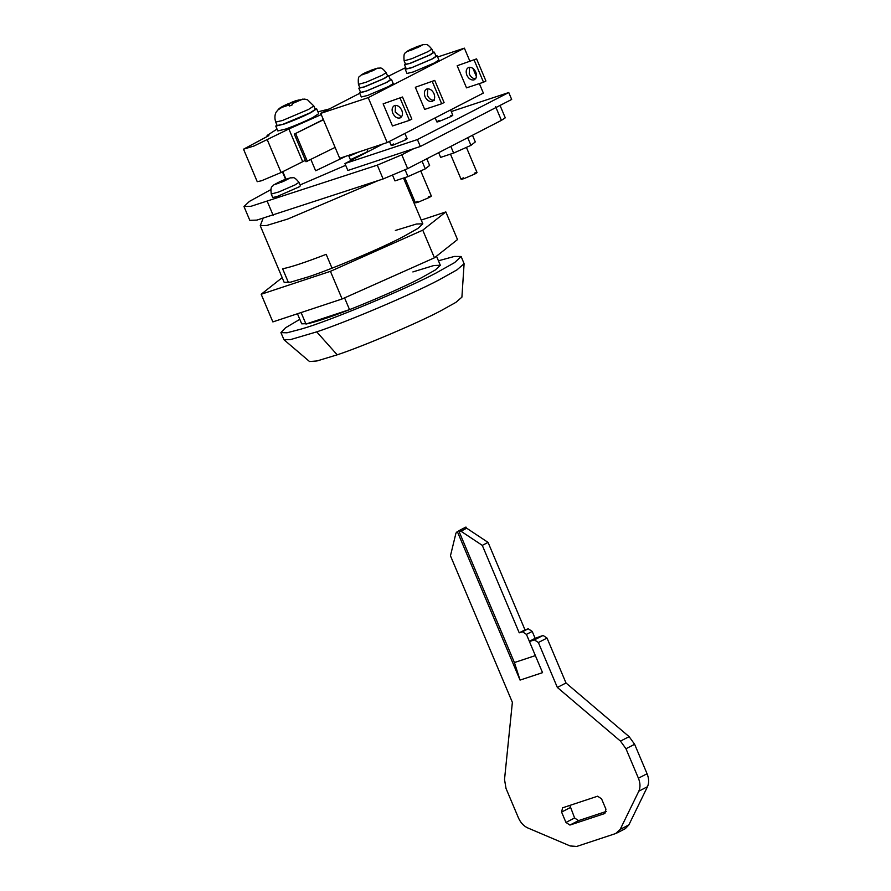 <?xml version="1.0" encoding="UTF-8"?>
<svg xmlns="http://www.w3.org/2000/svg" width="891" height="891" viewBox="0 0 891 891"><rect width="100%" height="100%" fill="white"/><g stroke="black" fill="none" stroke-linecap="round" stroke-linejoin="round"><path stroke-width="1.34" d="M299.309 186.798L276.956 196.588L272.702 197.501L271.243 194.038L278.85 191.944L295.11 184.882L298.975 182.332L300.434 185.785L299.309 186.798M279.061 183.156L275.475 184.248L279.061 183.156M275.419 183.98L280.453 181.385L275.475 184.248M283.694 180.093L284.084 180.996L283.661 180.015L288.907 178.3L280.465 181.363L280.955 182.521M288.962 178.568L283.928 181.163L288.907 178.3M280.71 182.521L283.928 181.163M280.453 181.452L280.91 182.544M366.969 149.276L367.749 151.125L366.624 152.149L350.397 159.678M438.662 152.673L440.644 157.384L453.642 153.074L470.96 145.356L475.293 141.925L472.475 135.265M467.73 137.704L470.96 145.356M450.824 146.402L453.642 153.074M435.911 55.843L437.136 55.843L438.884 59.998L434.44 62.927L413.313 71.937L406.998 73.463L405.249 69.32L406.096 68.44M437.136 55.843L432.681 58.773L411.564 67.783L405.249 69.32M433.126 52.157L434.34 52.146L436.089 56.289L431.935 59.029L412.188 67.449L406.285 68.874L404.536 64.731L405.394 63.862M434.34 52.146L430.186 54.874L410.439 63.306L404.536 64.731M416.52 46.811L416.943 47.802L416.543 46.833L422.501 44.828L420.062 46.41L407.644 51.377L416.52 46.811L423.648 44.55C426.299 45.163 426.254 42.367 431.845 49.128L433.304 52.58L429.429 55.131L409.827 63.384L405.572 64.297L404.113 60.833C403.679 55.676 404.08 53.048 405.316 52.97C406.374 51.6 409.047 49.996 413.324 48.159L413.825 49.317M474.235 173.188C477.687 172.074 477.877 172.353 474.814 174.012L464.256 178.512C460.469 179.77 460.157 179.536 463.32 177.821M416.565 46.878L418.169 47.034M408.278 50.776L412.232 49.551M412.032 49.072L413.324 48.248L413.78 49.339M413.58 49.317L408.345 51.043M421.833 45.363L416.799 47.958M417.979 46.566L421.153 45.653M421.042 45.396L421.777 45.096M394.156 105.773C397.096 104.793 399.647 106.296 401.796 110.284C403.066 113.914 402.532 116.454 400.193 117.89C397.275 118.637 394.813 117.1 392.797 113.268C391.55 109.838 392.007 107.332 394.156 105.773L394.19 105.751M401.462 116.921L395.203 112.021L395.526 105.383M432.102 101.418C434.674 100.148 435.309 97.576 434.006 93.7C432.413 90.403 430.23 88.788 427.457 88.833C424.484 89.779 423.671 92.397 425.007 96.674C426.867 100.304 429.228 101.886 432.102 101.418L432.614 101.206M434.507 100.182C431.623 100.65 429.262 99.068 427.413 95.437L427.747 88.799M427.457 88.833L426.41 89.167M473.388 80.012C476.362 79.065 477.186 76.448 475.839 72.16C473.99 68.529 471.629 66.948 468.755 67.426C466.182 68.696 465.548 71.269 466.839 75.145C468.432 78.43 470.615 80.056 473.388 80.012L474.446 79.678M475.794 78.776C473.021 78.82 470.838 77.194 469.245 73.908L469.579 67.27M476.574 58.873L485.918 80.992L483.512 82.228L466.516 87.853L457.172 65.745L476.574 58.873L457.172 65.745M474.168 60.109L483.512 82.228M434.741 80.413L444.086 102.532L441.68 103.768L424.684 109.393L415.34 87.273L434.741 80.413L415.34 87.273M432.335 81.649L441.68 103.768M402.52 96.996L411.865 119.116L409.459 120.352L392.474 125.976L383.13 103.857L402.52 96.996L383.13 103.857M400.126 98.233L409.459 120.352M323.344 119.55L294.308 134.107L305.981 161.75L335.105 147.405M294.308 134.107L323.433 119.762M295.689 133.661L307.362 161.304M479.358 83.598L483.356 93.065L387.184 142.571L339.705 158.297L320.738 113.38L359.764 93.288M437.626 57.013L464.378 48.147L368.217 97.654L320.738 113.38M388.821 76.025L405.728 67.571M368.217 97.654L387.184 142.571M464.378 48.147L469.847 61.1M472.932 68.384L476.44 76.704M439.085 120.463C436.245 121.967 436.178 122.334 438.873 121.544L450.579 116.654C453.419 115.139 453.486 114.783 450.801 115.574M450.59 109.938L452.806 115.184M436.857 121.922L435.153 117.879M393.41 143.974C390.57 145.489 390.503 145.846 393.187 145.066L404.904 140.177C407.744 138.662 407.811 138.294 405.115 139.085M391.182 145.433L389.478 141.402M420.329 146.48L417.411 139.564L344.94 163.554L347.858 170.471L420.329 146.48L511.679 99.447L508.761 92.53L451.269 111.564M344.94 163.554L382.996 143.963M417.411 139.564L508.761 92.53M275.698 122.067L282.391 120.53L308.498 109.459L313.821 105.962L315.28 109.415L309.957 112.923L282.993 124.272L277.157 125.52L275.698 122.067C273.526 114.995 276.711 111.353 276.355 111.898L278.66 109.081C279.941 107.711 283.271 105.873 288.651 103.556L303.04 99.024L292.114 103.701L292.426 104.77L289.419 106.04L288.962 105.027L281.879 107.366L278.315 109.716L281.823 107.109L288.639 103.601L289.764 105.895M315.035 108.836L316.661 108.836L310.959 112.589C302.673 116.743 293.651 120.597 283.873 124.139L275.764 126.11L276.912 124.94M316.661 108.836L318.711 113.669L312.997 117.423C304.722 121.577 295.689 125.431 285.911 128.983L277.814 130.944L275.764 126.11M292.237 103.389L291.791 102.276L292.27 103.367M292.114 103.701L298.93 100.193M281.879 107.366L288.962 105.027M287.548 105.127L281.823 107.109M289.553 105.984L288.639 103.824L287.348 104.648M293.484 102.61L291.88 102.465M296.469 101.229L293.295 102.142M298.875 99.926L296.369 100.973M390.225 79.366L391.45 79.366L393.209 83.509L388.754 86.438L367.638 95.448L361.323 96.974L359.563 92.831L360.421 91.951M391.45 79.366L387.006 82.295L365.889 91.305L359.563 92.831M387.44 75.668L388.665 75.657L390.414 79.8L386.26 82.54L366.513 90.96L360.61 92.397L358.85 88.242L359.719 87.385M388.665 75.657L384.5 78.397L364.764 86.817L358.85 88.242M370.856 70.344L371.269 71.313L370.845 70.322L376.826 68.351L374.376 69.932L361.969 74.9L367.66 71.67L377.962 68.061C380.624 68.674 380.568 65.878 386.159 72.639L387.618 76.091L383.754 78.642L364.141 86.906L359.897 87.808L358.438 84.355C358.004 79.188 358.405 76.57 359.63 76.492C360.688 75.111 363.361 73.508 367.649 71.67L368.15 72.839M428.549 196.711C432.001 195.597 432.202 195.864 429.128 197.524L418.57 202.034C414.794 203.282 414.482 203.048 417.634 201.333M370.89 70.4L372.494 70.545M362.604 74.298L366.546 73.073M366.346 72.594L367.638 71.77L368.106 72.85M367.905 72.828L362.67 74.566M376.158 68.885L371.124 71.469M372.293 70.088L375.479 69.164M375.367 68.919L376.091 68.607M392.641 175.404L394.969 180.895L407.967 176.596L425.285 168.867L429.618 165.448L426.8 158.776M422.056 161.215L425.285 168.867M405.127 169.891L407.967 176.596M395.359 230.468L416.42 224.031L422.824 223.819L417.846 228.486L403.489 236.549C382.93 247.498 332.41 268.971 308.564 276.789L290.589 282.157L284.184 282.38L260.25 225.713L263.023 218.518M421.243 220.066L445.834 211.924L457.506 239.568L434.44 257.811L342.111 298.975L272.858 321.907L261.174 294.264L282.191 277.647M445.834 211.924L422.757 230.168L330.427 271.332L261.174 294.264M422.757 230.168L434.44 257.811M330.427 271.332L342.111 298.975M412.867 271.933L433.939 265.496L440.332 265.273L435.365 269.951L420.998 278.014C400.438 288.962 349.918 310.436 326.073 318.254L308.108 323.622L301.704 323.834L297.449 313.766M438.439 260.785L454.388 256.441L461.137 256.497L464.1 263.703L456.938 269.895L438.918 279.952C412.544 293.985 348.114 321.451 316.717 331.864L290.555 339.582L284.017 339.783L280.91 332.621L285.554 327.765L299.81 319.346M461.137 256.497L454.666 262.567L436 273.047C405.193 289.508 327.643 321.662 301.503 328.979L287.002 332.8L280.91 332.621M464.1 263.703L461.906 297.16L455.847 302.394L440.6 310.903C418.28 322.787 363.762 346.02 337.199 354.83L317.018 360.944L309.522 361.523L284.017 339.783M378.074 180.639L287.726 219.052L266.654 225.49L260.25 225.713M301.102 312.552L305.958 324.046C314.122 322.52 328.645 317.708 349.528 309.623L344.572 297.884M288.45 282.581L282.603 268.759C290.767 267.233 305.29 262.422 326.173 254.336L332.02 268.158M282.792 171.651L285.955 179.124M305.958 324.046L349.528 309.623M465.447 527.316L464.512 527.806L466.706 528.229L488.056 542.396L524.999 629.87L528.252 628.79L532.205 631.418L535.135 638.335L543.065 635.439L547.029 638.067L566.008 682.985L557.343 687.44L620.47 741.112L625.972 748.741L638.413 778.199C640.362 783.089 640.495 787.41 638.825 791.175L620.192 829.398L615.625 833.564L576.689 846.45L570.173 845.96L527.773 827.939C523.719 826.068 520.622 822.727 518.462 817.916L506.021 788.457L504.518 779.469L512.37 702.331L450.456 555.784L455.958 533.108L457.306 531.515L520.066 680.089L542.552 672.649L529.421 641.542L530.858 640.807L529.365 641.297L526.436 634.392L522.482 631.764L519.23 632.833L482.287 545.37L460.937 531.203L458.742 530.769L514.408 662.548L535.357 655.609M520.066 680.089L514.408 662.548M562.611 807.792L561.575 812.069L565.952 822.438L569.906 825.066L604.889 813.483L605.936 809.195L601.559 798.837L597.594 796.209L562.344 807.903M569.85 805.397L574.606 817.983L578.56 820.611L606.314 811.423M465.692 527.171L458.742 530.769M465.96 527.06L466.361 528.029M566.008 682.985L629.124 736.657L634.626 744.286L647.066 773.744C649.016 778.634 649.149 782.955 647.479 786.72L628.846 824.932L625.326 828.663L616.672 833.118M529.421 641.542L534.411 639.894L538.376 642.522L557.343 687.44M535.135 638.335L529.365 641.297M524.999 629.87L519.23 632.833M488.056 542.396L482.287 545.37M285.61 179.258L282.469 171.807M310.903 159.534L315.637 170.76L346.187 156.148M277.034 129.106L267.066 135.477L268.882 135.599L243.521 149.198L257.243 181.686L261.486 180.773L281.099 172.52L305.39 160.347M243.521 149.198L254.058 145.979L288.873 128.972L321.25 114.605M329.28 108.98L317.931 111.832M288.873 128.972L302.595 161.449M300.078 184.949L345.675 165.303M270.786 189.66L249.458 201.377L243.978 206.523L251.017 206.289L377.294 165.136L401.808 154.811L413.825 148.63M243.978 206.523L249.814 220.344L256.853 220.11L383.13 178.957L407.644 168.633L501.41 120.363L505.275 117.824L500.04 105.439M358.906 151.938L348.938 156.226M431.845 49.128L427.97 51.667L411.72 58.739L404.113 60.833M386.159 72.639L382.295 75.189L366.045 82.262L358.438 84.355M337.199 354.83L316.717 331.864M570.229 807.614L561.575 812.069M574.606 817.983L565.952 822.438M578.56 820.611L569.906 825.066M634.626 744.286L625.972 748.741M647.066 773.744L638.413 778.199M629.124 736.657L620.47 741.112M547.029 638.067L538.376 642.522M543.065 635.439L534.411 639.894M466.706 528.229L460.937 531.203M628.846 824.932L620.192 829.398M647.479 786.72L638.825 791.175M532.205 631.418L526.436 634.392M528.252 628.79L522.482 631.764M267.389 140.032L281.099 172.52M267.333 201.544L273.169 215.366M377.294 165.136L383.13 178.957M495.574 106.541L501.41 120.363M401.808 154.811L407.644 168.633M280.453 181.363L273.682 184.972C272.267 187.299 270.296 185.317 271.243 194.038M283.661 180.015L290.778 177.755C293.429 178.367 293.384 175.572 298.975 182.332M450.467 154.132L461.093 179.28M477.03 172.542L466.405 147.383M313.821 105.962L307.573 99.837L304.689 99.09L296.28 100.527L291.769 102.242M404.792 177.643L415.418 202.803M431.355 196.065L420.73 170.905M407.131 138.706L404.904 133.45M403.5 178.066L422.824 223.819M436.49 256.185L440.332 265.273M348.57 155.357L350.764 160.558M285.565 179.269L282.425 171.84M267.434 136.345L267.066 135.477"/></g></svg>
